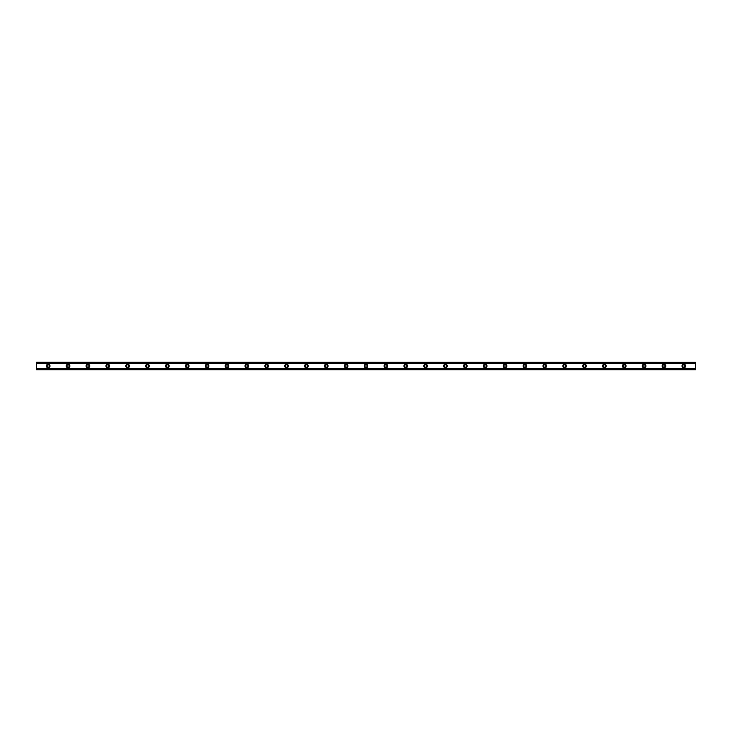 <?xml version="1.0" encoding="UTF-8"?>
<svg xmlns="http://www.w3.org/2000/svg" width="732" height="732" viewBox="0 0 732 732"><rect width="100%" height="100%" fill="white"/><g stroke="black" fill="none" stroke-linecap="round" stroke-linejoin="round"><path stroke-width="1.1" d="M48.184 367.162A1.162 1.162 0 0 1 47.031 366A1.162 1.162 0 0 1 48.184 364.838A1.162 1.162 0 0 1 49.346 366A1.162 1.162 0 0 1 48.184 367.162M683.816 367.162A1.162 1.162 0 0 1 682.654 366A1.162 1.162 0 0 1 683.816 364.838A1.162 1.162 0 0 1 684.969 366A1.162 1.162 0 0 1 683.816 367.162M663.951 367.162A1.162 1.162 0 0 1 662.789 366A1.162 1.162 0 0 1 663.951 364.838A1.162 1.162 0 0 1 665.104 366A1.162 1.162 0 0 1 663.951 367.162M644.087 367.162A1.162 1.162 0 0 1 642.925 366A1.162 1.162 0 0 1 644.087 364.838A1.162 1.162 0 0 1 645.249 366A1.162 1.162 0 0 1 644.087 367.162M624.222 367.162A1.162 1.162 0 0 1 623.06 366A1.162 1.162 0 0 1 624.222 364.838A1.162 1.162 0 0 1 625.384 366A1.162 1.162 0 0 1 624.222 367.162M604.358 367.162A1.162 1.162 0 0 1 603.205 366A1.162 1.162 0 0 1 604.358 364.838A1.162 1.162 0 0 1 605.52 366A1.162 1.162 0 0 1 604.358 367.162M584.493 367.162A1.162 1.162 0 0 1 583.34 366A1.162 1.162 0 0 1 584.493 364.838A1.162 1.162 0 0 1 585.655 366A1.162 1.162 0 0 1 584.493 367.162M564.637 367.162A1.162 1.162 0 0 1 563.475 366A1.162 1.162 0 0 1 564.637 364.838A1.162 1.162 0 0 1 565.79 366A1.162 1.162 0 0 1 564.637 367.162M544.773 367.162A1.162 1.162 0 0 1 543.611 366A1.162 1.162 0 0 1 544.773 364.838A1.162 1.162 0 0 1 545.926 366A1.162 1.162 0 0 1 544.773 367.162M524.908 367.162A1.162 1.162 0 0 1 523.746 366A1.162 1.162 0 0 1 524.908 364.838A1.162 1.162 0 0 1 526.061 366A1.162 1.162 0 0 1 524.908 367.162M505.043 367.162A1.162 1.162 0 0 1 503.881 366A1.162 1.162 0 0 1 505.043 364.838A1.162 1.162 0 0 1 506.205 366A1.162 1.162 0 0 1 505.043 367.162M485.179 367.162A1.162 1.162 0 0 1 484.017 366A1.162 1.162 0 0 1 485.179 364.838A1.162 1.162 0 0 1 486.341 366A1.162 1.162 0 0 1 485.179 367.162M465.314 367.162A1.162 1.162 0 0 1 464.161 366A1.162 1.162 0 0 1 465.314 364.838A1.162 1.162 0 0 1 466.476 366A1.162 1.162 0 0 1 465.314 367.162M445.449 367.162A1.162 1.162 0 0 1 444.297 366A1.162 1.162 0 0 1 445.449 364.838A1.162 1.162 0 0 1 446.612 366A1.162 1.162 0 0 1 445.449 367.162M425.594 367.162A1.162 1.162 0 0 1 424.432 366A1.162 1.162 0 0 1 425.594 364.838A1.162 1.162 0 0 1 426.747 366A1.162 1.162 0 0 1 425.594 367.162M405.729 367.162A1.162 1.162 0 0 1 404.567 366A1.162 1.162 0 0 1 405.729 364.838A1.162 1.162 0 0 1 406.882 366A1.162 1.162 0 0 1 405.729 367.162M385.865 367.162A1.162 1.162 0 0 1 384.703 366A1.162 1.162 0 0 1 385.865 364.838A1.162 1.162 0 0 1 387.018 366A1.162 1.162 0 0 1 385.865 367.162M366 367.162A1.162 1.162 0 0 1 364.838 366A1.162 1.162 0 0 1 366 364.838A1.162 1.162 0 0 1 367.162 366A1.162 1.162 0 0 1 366 367.162M346.135 367.162A1.162 1.162 0 0 1 344.982 366A1.162 1.162 0 0 1 346.135 364.838A1.162 1.162 0 0 1 347.297 366A1.162 1.162 0 0 1 346.135 367.162M326.271 367.162A1.162 1.162 0 0 1 325.118 366A1.162 1.162 0 0 1 326.271 364.838A1.162 1.162 0 0 1 327.433 366A1.162 1.162 0 0 1 326.271 367.162M306.406 367.162A1.162 1.162 0 0 1 305.253 366A1.162 1.162 0 0 1 306.406 364.838A1.162 1.162 0 0 1 307.568 366A1.162 1.162 0 0 1 306.406 367.162M286.551 367.162A1.162 1.162 0 0 1 285.388 366A1.162 1.162 0 0 1 286.551 364.838A1.162 1.162 0 0 1 287.703 366A1.162 1.162 0 0 1 286.551 367.162M266.686 367.162A1.162 1.162 0 0 1 265.524 366A1.162 1.162 0 0 1 266.686 364.838A1.162 1.162 0 0 1 267.839 366A1.162 1.162 0 0 1 266.686 367.162M246.821 367.162A1.162 1.162 0 0 1 245.659 366A1.162 1.162 0 0 1 246.821 364.838A1.162 1.162 0 0 1 247.983 366A1.162 1.162 0 0 1 246.821 367.162M226.957 367.162A1.162 1.162 0 0 1 225.795 366A1.162 1.162 0 0 1 226.957 364.838A1.162 1.162 0 0 1 228.119 366A1.162 1.162 0 0 1 226.957 367.162M207.092 367.162A1.162 1.162 0 0 1 205.939 366A1.162 1.162 0 0 1 207.092 364.838A1.162 1.162 0 0 1 208.254 366A1.162 1.162 0 0 1 207.092 367.162M187.227 367.162A1.162 1.162 0 0 1 186.074 366A1.162 1.162 0 0 1 187.227 364.838A1.162 1.162 0 0 1 188.389 366A1.162 1.162 0 0 1 187.227 367.162M167.363 367.162A1.162 1.162 0 0 1 166.21 366A1.162 1.162 0 0 1 167.363 364.838A1.162 1.162 0 0 1 168.525 366A1.162 1.162 0 0 1 167.363 367.162M147.507 367.162A1.162 1.162 0 0 1 146.345 366A1.162 1.162 0 0 1 147.507 364.838A1.162 1.162 0 0 1 148.66 366A1.162 1.162 0 0 1 147.507 367.162M127.642 367.162A1.162 1.162 0 0 1 126.48 366A1.162 1.162 0 0 1 127.642 364.838A1.162 1.162 0 0 1 128.795 366A1.162 1.162 0 0 1 127.642 367.162M107.778 367.162A1.162 1.162 0 0 1 106.616 366A1.162 1.162 0 0 1 107.778 364.838A1.162 1.162 0 0 1 108.94 366A1.162 1.162 0 0 1 107.778 367.162M87.913 367.162A1.162 1.162 0 0 1 86.751 366A1.162 1.162 0 0 1 87.913 364.838A1.162 1.162 0 0 1 89.075 366A1.162 1.162 0 0 1 87.913 367.162M68.049 367.162A1.162 1.162 0 0 1 66.896 366A1.162 1.162 0 0 1 68.049 364.838A1.162 1.162 0 0 1 69.211 366A1.162 1.162 0 0 1 68.049 367.162M48.184 364.179A1.821 1.821 0 0 0 46.363 366A1.821 1.821 0 0 0 48.184 367.821A1.821 1.821 0 0 0 50.005 366A1.821 1.821 0 0 0 48.184 364.179M683.816 364.179A1.821 1.821 0 0 0 681.995 366A1.821 1.821 0 0 0 683.816 367.821A1.821 1.821 0 0 0 685.637 366A1.821 1.821 0 0 0 683.816 364.179M663.951 364.179A1.821 1.821 0 0 0 662.131 366A1.821 1.821 0 0 0 663.951 367.821A1.821 1.821 0 0 0 665.772 366A1.821 1.821 0 0 0 663.951 364.179M644.087 364.179A1.821 1.821 0 0 0 642.266 366A1.821 1.821 0 0 0 644.087 367.821A1.821 1.821 0 0 0 645.908 366A1.821 1.821 0 0 0 644.087 364.179M624.222 364.179A1.821 1.821 0 0 0 622.401 366A1.821 1.821 0 0 0 624.222 367.821A1.821 1.821 0 0 0 626.043 366A1.821 1.821 0 0 0 624.222 364.179M604.358 364.179A1.821 1.821 0 0 0 602.537 366A1.821 1.821 0 0 0 604.358 367.821A1.821 1.821 0 0 0 606.178 366A1.821 1.821 0 0 0 604.358 364.179M584.493 364.179A1.821 1.821 0 0 0 582.672 366A1.821 1.821 0 0 0 584.493 367.821A1.821 1.821 0 0 0 586.314 366A1.821 1.821 0 0 0 584.493 364.179M564.637 364.179A1.821 1.821 0 0 0 562.817 366A1.821 1.821 0 0 0 564.637 367.821A1.821 1.821 0 0 0 566.458 366A1.821 1.821 0 0 0 564.637 364.179M544.773 364.179A1.821 1.821 0 0 0 542.952 366A1.821 1.821 0 0 0 544.773 367.821A1.821 1.821 0 0 0 546.594 366A1.821 1.821 0 0 0 544.773 364.179M524.908 364.179A1.821 1.821 0 0 0 523.087 366A1.821 1.821 0 0 0 524.908 367.821A1.821 1.821 0 0 0 526.729 366A1.821 1.821 0 0 0 524.908 364.179M505.043 364.179A1.821 1.821 0 0 0 503.223 366A1.821 1.821 0 0 0 505.043 367.821A1.821 1.821 0 0 0 506.864 366A1.821 1.821 0 0 0 505.043 364.179M485.179 364.179A1.821 1.821 0 0 0 483.358 366A1.821 1.821 0 0 0 485.179 367.821A1.821 1.821 0 0 0 487 366A1.821 1.821 0 0 0 485.179 364.179M465.314 364.179A1.821 1.821 0 0 0 463.493 366A1.821 1.821 0 0 0 465.314 367.821A1.821 1.821 0 0 0 467.135 366A1.821 1.821 0 0 0 465.314 364.179M445.449 364.179A1.821 1.821 0 0 0 443.629 366A1.821 1.821 0 0 0 445.449 367.821A1.821 1.821 0 0 0 447.27 366A1.821 1.821 0 0 0 445.449 364.179M425.594 364.179A1.821 1.821 0 0 0 423.773 366A1.821 1.821 0 0 0 425.594 367.821A1.821 1.821 0 0 0 427.415 366A1.821 1.821 0 0 0 425.594 364.179M405.729 364.179A1.821 1.821 0 0 0 403.908 366A1.821 1.821 0 0 0 405.729 367.821A1.821 1.821 0 0 0 407.55 366A1.821 1.821 0 0 0 405.729 364.179M385.865 364.179A1.821 1.821 0 0 0 384.044 366A1.821 1.821 0 0 0 385.865 367.821A1.821 1.821 0 0 0 387.685 366A1.821 1.821 0 0 0 385.865 364.179M366 364.179A1.821 1.821 0 0 0 364.179 366A1.821 1.821 0 0 0 366 367.821A1.821 1.821 0 0 0 367.821 366A1.821 1.821 0 0 0 366 364.179M346.135 364.179A1.821 1.821 0 0 0 344.315 366A1.821 1.821 0 0 0 346.135 367.821A1.821 1.821 0 0 0 347.956 366A1.821 1.821 0 0 0 346.135 364.179M326.271 364.179A1.821 1.821 0 0 0 324.45 366A1.821 1.821 0 0 0 326.271 367.821A1.821 1.821 0 0 0 328.092 366A1.821 1.821 0 0 0 326.271 364.179M306.406 364.179A1.821 1.821 0 0 0 304.585 366A1.821 1.821 0 0 0 306.406 367.821A1.821 1.821 0 0 0 308.227 366A1.821 1.821 0 0 0 306.406 364.179M286.551 364.179A1.821 1.821 0 0 0 284.73 366A1.821 1.821 0 0 0 286.551 367.821A1.821 1.821 0 0 0 288.371 366A1.821 1.821 0 0 0 286.551 364.179M266.686 364.179A1.821 1.821 0 0 0 264.865 366A1.821 1.821 0 0 0 266.686 367.821A1.821 1.821 0 0 0 268.507 366A1.821 1.821 0 0 0 266.686 364.179M246.821 364.179A1.821 1.821 0 0 0 245 366A1.821 1.821 0 0 0 246.821 367.821A1.821 1.821 0 0 0 248.642 366A1.821 1.821 0 0 0 246.821 364.179M226.957 364.179A1.821 1.821 0 0 0 225.136 366A1.821 1.821 0 0 0 226.957 367.821A1.821 1.821 0 0 0 228.777 366A1.821 1.821 0 0 0 226.957 364.179M207.092 364.179A1.821 1.821 0 0 0 205.271 366A1.821 1.821 0 0 0 207.092 367.821A1.821 1.821 0 0 0 208.913 366A1.821 1.821 0 0 0 207.092 364.179M187.227 364.179A1.821 1.821 0 0 0 185.406 366A1.821 1.821 0 0 0 187.227 367.821A1.821 1.821 0 0 0 189.048 366A1.821 1.821 0 0 0 187.227 364.179M167.363 364.179A1.821 1.821 0 0 0 165.542 366A1.821 1.821 0 0 0 167.363 367.821A1.821 1.821 0 0 0 169.184 366A1.821 1.821 0 0 0 167.363 364.179M147.507 364.179A1.821 1.821 0 0 0 145.686 366A1.821 1.821 0 0 0 147.507 367.821A1.821 1.821 0 0 0 149.328 366A1.821 1.821 0 0 0 147.507 364.179M127.642 364.179A1.821 1.821 0 0 0 125.822 366A1.821 1.821 0 0 0 127.642 367.821A1.821 1.821 0 0 0 129.463 366A1.821 1.821 0 0 0 127.642 364.179M107.778 364.179A1.821 1.821 0 0 0 105.957 366A1.821 1.821 0 0 0 107.778 367.821A1.821 1.821 0 0 0 109.599 366A1.821 1.821 0 0 0 107.778 364.179M87.913 364.179A1.821 1.821 0 0 0 86.092 366A1.821 1.821 0 0 0 87.913 367.821A1.821 1.821 0 0 0 89.734 366A1.821 1.821 0 0 0 87.913 364.179M68.049 364.179A1.821 1.821 0 0 0 66.228 366A1.821 1.821 0 0 0 68.049 367.821A1.821 1.821 0 0 0 69.869 366A1.821 1.821 0 0 0 68.049 364.179M36.6 369.806L36.6 368.553L695.4 368.553L695.4 369.806L36.6 369.806M36.6 362.331L695.4 362.331L36.6 362.194L36.6 368.553M695.4 362.331L695.4 368.553M695.4 369.477L36.6 369.477M36.6 363.447L695.4 363.447M36.6 362.523L695.4 362.523M36.6 369.669L695.4 369.669"/></g></svg>
